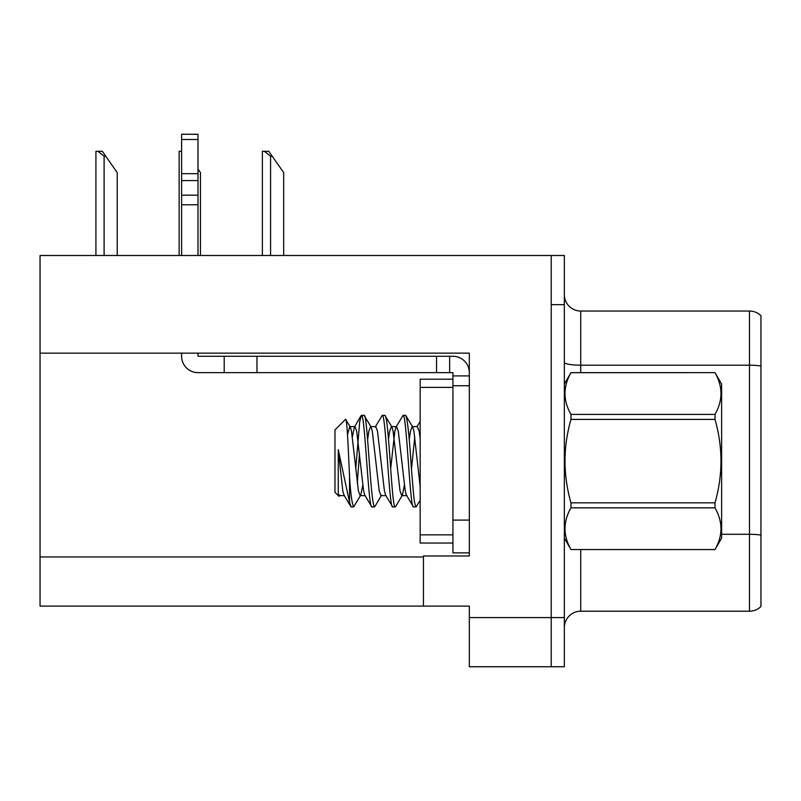 <?xml version="1.0" encoding="UTF-8"?>
<svg xmlns="http://www.w3.org/2000/svg" width="801" height="801" viewBox="0 0 801 801"><rect width="100%" height="100%" fill="white"/><g stroke="black" fill="none" stroke-linecap="round" stroke-linejoin="round"><path stroke-width="1.2" d="M469.316 385.752L469.316 520.099L452.925 520.099L452.925 552.87L469.316 552.87L469.316 520.099L469.316 555.984L423.439 555.984L423.439 606.117L40.05 606.117L40.05 353.151L469.316 353.151L469.316 385.752L452.925 385.752L452.925 372.645L449.651 372.645L449.651 356.265L452.925 356.265A16.38 16.38 0 0 1 469.306 372.655M423.439 606.117L469.316 606.117L469.316 666.742L551.238 666.742L551.238 617.591L551.238 666.742L564.345 666.742L564.345 617.591L551.238 617.591L551.238 255.499L40.05 255.499L40.05 353.151M564.345 627.583A16.38 16.38 0 0 1 580.725 611.203L749.486 611.203L749.486 311.038L580.725 311.038A16.38 16.38 0 0 1 564.345 294.658A16.38 16.38 0 0 0 580.725 311.038L580.725 372.645M551.238 255.499L564.345 255.499L564.345 304.65L551.238 304.65L551.238 617.591L469.316 617.591M760.95 315.724A16.38 16.38 0 0 0 749.486 311.038A16.38 16.38 0 0 1 760.95 315.724L760.95 606.517A16.38 16.38 0 0 1 749.486 611.203M564.345 304.65L564.345 617.591M272.21 156.215L270.578 156.215L264.37 151.299L268.766 151.299L283.684 172.595L283.684 255.499M262.378 255.499L262.378 151.299L264.37 151.299M200.45 255.499L200.45 172.595L197.997 169.091M179.154 255.499L179.154 151.299L181.146 151.299L181.607 152.16M105.742 156.215L104.11 156.215L97.912 151.299L102.308 151.299L117.216 172.595L117.216 255.499M95.92 255.499L95.92 151.299L97.912 151.299M181.607 353.151L181.607 356.265A16.38 16.38 0 0 0 197.997 372.645L224.2 372.645L224.2 356.265L449.651 356.265M469.316 375.919L452.925 375.919M452.925 520.099L452.925 379.203L420.165 379.203L420.165 543.038L452.925 543.038M452.925 552.87L469.316 552.87M224.2 372.645L436.545 372.645L436.545 356.265M449.651 372.645L436.545 372.645M197.997 353.151L197.997 356.265L224.2 356.265M181.607 255.499L181.607 204.786L197.997 204.786L197.997 255.499M197.997 139.494L181.607 139.494L181.607 134.258L197.997 134.258L197.997 204.786M181.607 204.786L181.607 195.174L197.997 195.174M197.997 180.575L181.607 180.575L181.607 139.494M181.607 180.575L181.607 195.174M197.997 173.677L181.607 173.677M564.345 384.12L570.963 372.645L715.003 372.645L721.631 384.12L721.631 538.122L715.003 549.546C722.943 535.709 722.943 521.801 715.003 507.844L570.963 507.844C563.033 521.691 563.033 535.589 570.963 549.546L715.003 549.596M715.003 372.645L570.963 372.695C563.033 386.543 563.033 400.44 570.963 414.397L570.963 419.414C563.033 447.148 563.033 474.953 570.963 502.828L570.963 507.844M570.963 414.397L715.003 414.397C722.943 400.55 722.943 386.653 715.003 372.695M715.003 414.397L715.003 419.414L570.963 419.414M570.963 502.828L715.003 502.828C722.943 474.953 722.943 447.148 715.003 419.414M715.003 502.828L715.003 507.844M564.345 538.122L570.963 549.596M351.058 506.903L353.662 506.903C351.929 503.519 350.558 493.386 349.546 476.505L349.526 502.187L351.058 506.903L343.969 495.138L342.828 491.013L338.262 449.711L338.262 493.887L338.953 496.33L339.944 495.138M371.864 506.903L374.508 506.903C370.583 504.39 367.359 411.594 364.065 415.349L361.461 415.349C364.936 412.485 368.39 509.756 371.864 506.903L364.775 495.138L363.634 491.013L356.695 431.228L354.963 426.603L354.372 427.103L352.36 436.935M386.172 495.639L380.976 495.639L379.233 491.013L372.305 431.228L371.153 427.103L364.065 415.349M392.68 506.903L395.253 506.903C391.719 509.556 388.865 415.729 384.87 415.349L382.277 415.349C385.752 412.485 389.206 509.756 392.68 506.903L385.591 495.138L384.44 491.013L377.501 431.228L375.769 426.603L370.573 426.603L368.83 431.228L367.619 439.629M406.978 495.639L401.782 495.639L400.049 491.013L393.111 431.228L391.959 427.103L384.87 415.349M413.486 506.903L416.099 506.903C414.978 505.201 414.117 500.735 413.506 493.506L411.384 468.575C409.411 437.026 407.509 419.273 405.686 415.349L403.083 415.349C406.558 412.485 410.012 509.756 413.486 506.903L406.397 495.138L405.246 491.013L398.307 431.228L396.575 426.603L391.379 426.603L389.646 431.228L388.495 439.048M420.165 486.557L413.917 431.228L412.765 427.103L405.686 415.349M361.461 415.349L359.729 421.476L355.704 469.156M359.479 453.676L357.276 483.143M362.763 485.306L360.75 495.138L353.662 506.903M382.277 415.349L375.188 427.103M403.083 415.349L395.994 427.103L394.843 431.228L390.688 468.575M420.165 500.295L416.099 506.903M360.75 495.138L360.16 495.639L358.427 491.013L351.499 431.228L350.347 427.103L345.551 419.324L334.968 429.907L334.968 492.335L338.953 496.33M349.526 502.187L338.262 449.711M345.551 419.324C346.943 416.9 348.325 449.091 349.546 476.505M570.963 549.546L715.003 549.546M412.765 427.103L412.185 426.603L410.452 431.228L409.201 439.819M404.385 485.306L402.362 495.138L395.704 506.542M391.959 427.103L391.379 426.603M371.153 427.103L370.573 426.603M350.347 427.103L349.757 426.603L347.474 434.693M344.56 495.639L339.354 495.639L338.262 493.887M420.165 438.237L419.123 431.228L417.381 426.603L412.185 426.603M414.788 436.935L411.434 469.226M40.05 556.965L423.439 556.965M580.725 549.596L580.725 611.203M760.95 366.017A16.38 2.844 180 0 0 749.486 365.196L580.725 365.196A16.38 2.844 -0 0 1 564.345 362.352M760.95 535.098A16.38 2.844 180 0 0 749.486 534.287L721.631 534.287M270.578 255.499L270.578 156.215M104.11 255.499L104.11 156.215M256.971 372.645L256.971 356.265M420.165 534.848L452.925 534.848M420.165 387.394L452.925 387.394M360.16 495.639L365.366 495.639M349.757 426.603L354.963 426.603M417.091 426.603L420.165 421.356M354.372 427.103L361.021 415.729M381.556 495.138L374.928 506.492"/></g></svg>
